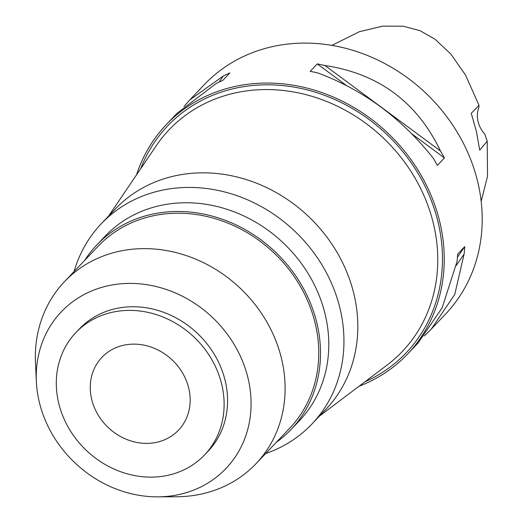 <?xml version="1.0" encoding="UTF-8"?>
<svg xmlns="http://www.w3.org/2000/svg" width="523" height="523" viewBox="0 0 523 523"><rect width="100%" height="100%" fill="white"/><g stroke="black" fill="none" stroke-linecap="round" stroke-linejoin="round"><path stroke-width="0.78" d="M484.847 134.195A26.425 23.267 43.5 0 1 478.022 121.343A26.425 23.267 43.5 0 1 478.787 107.705L478.996 105.28L471.256 113.308L476.466 131.659L479.709 150.206L487.22 141.197L484.847 134.195M481.18 201.375L487.508 176.329L487.22 141.197M478.996 105.28L465.575 75.155L450.898 54.124L435.162 39.317L419.995 30.648L403.292 26.222L382.646 26.15L359.399 31.694L331.85 45.377M431.593 328.764L445.544 314.081A166.464 146.571 -136.5 0 0 478.12 183.566A166.464 146.571 -136.5 0 0 361.373 53.163A166.464 146.571 -136.5 0 0 204.192 84.752L190.163 99.514M136.536 174.839A166.464 146.571 43.5 0 1 166.222 124.709A166.464 146.571 43.5 0 1 323.41 93.12A166.464 146.571 43.5 0 1 440.157 223.524A166.464 146.571 43.5 0 1 407.58 354.038A166.464 146.571 43.5 0 1 359.033 386.249M219.137 82.046L223.262 76.031A166.464 146.571 43.5 0 1 229.859 72.945L222.785 80.392A166.464 146.571 -136.5 0 0 216.189 83.477L177.16 113.197L166.222 124.709M176.728 113.661L177.16 113.197M223.262 76.031L189.803 99.893L183.972 106.496M440.464 150.951A166.464 146.571 43.5 0 1 444.432 157.953L437.359 165.399A166.464 146.571 -136.5 0 0 433.384 158.397C401.723 118.27 363.21 89.793 317.847 72.965A166.464 146.571 -136.5 0 0 310.178 71.35L317.252 63.904A166.464 146.571 43.5 0 1 324.927 65.512L440.464 150.951C417.093 102.096 378.58 73.612 324.927 65.512M424.343 335.929L431.161 329.229L454.755 294.514L464.091 254.119A166.464 146.571 43.5 0 0 464.744 246.64L457.671 254.086A166.464 146.571 -136.5 0 1 457.017 261.565L442.183 307.746L418.152 342.911M364.871 381.849A164.595 144.917 -136.5 0 0 438.431 223.7A164.595 144.917 -136.5 0 0 296.162 87.485A164.595 144.917 -136.5 0 0 140.635 168.785M319.403 416.151L386.981 365.165A160.894 141.661 43.5 0 0 433.815 225.328A160.894 141.661 -136.5 0 0 310.152 95.794A160.894 141.661 -136.5 0 0 156.161 145.852L108.699 215.947M311.943 424.003L325.816 409.404A145.329 127.958 -136.5 0 0 354.254 295.462A145.329 127.958 -136.5 0 0 252.328 181.618A145.329 127.958 -136.5 0 0 115.106 209.2L101.233 223.798A145.329 127.958 43.5 0 1 238.462 196.217A145.329 127.958 43.5 0 1 340.381 310.061A145.329 127.958 43.5 0 1 311.943 424.003A145.329 127.958 43.5 0 1 265.645 453.546M74.096 271.542A145.329 127.958 43.5 0 1 101.233 223.798M291.004 429.546L299.287 420.832A133.966 117.956 -136.5 0 0 325.502 315.794A133.966 117.956 -136.5 0 0 231.545 210.854A133.966 117.956 -136.5 0 0 105.051 236.278L96.768 244.993A133.966 117.956 43.5 0 1 223.262 219.575A133.966 117.956 43.5 0 1 317.219 324.515A133.966 117.956 43.5 0 1 291.004 429.546A133.966 117.956 43.5 0 1 276.203 442.432M84.654 260.428A133.966 117.956 43.5 0 1 96.768 244.993M256.009 463.692L289.657 428.272A132.116 116.322 -136.5 0 0 315.513 324.691A132.116 116.322 -136.5 0 0 222.857 221.196A132.116 116.322 -136.5 0 0 98.108 246.268L64.453 281.688A132.116 116.322 43.5 0 1 189.202 256.616A132.116 116.322 43.5 0 1 281.864 360.105A132.116 116.322 43.5 0 1 256.009 463.692A132.116 116.322 43.5 0 1 176.65 496.752L157.789 496.85A113.648 100.07 43.5 0 1 39.035 400.945A113.648 100.07 43.5 0 1 36.355 381.47A113.648 100.07 43.5 0 1 128.998 283.401A113.648 100.07 43.5 0 1 248.294 379.299A113.648 100.07 43.5 0 1 157.789 496.85M36.355 381.47L35.492 362.629A132.116 116.322 43.5 0 1 64.453 281.688M204.578 454.912L208.03 451.277A88.779 78.169 -136.5 0 0 225.4 381.672A88.779 78.169 -136.5 0 0 163.137 312.12A88.779 78.169 -136.5 0 0 79.306 328.967L75.855 332.602A88.779 78.169 43.5 0 1 159.685 315.755A88.779 78.169 43.5 0 1 221.948 385.301A88.779 78.169 43.5 0 1 204.578 454.912A88.779 78.169 43.5 0 1 120.741 471.759A88.779 78.169 43.5 0 1 58.478 402.213A88.779 78.169 43.5 0 1 75.855 332.602M188.868 388.726A52.849 46.527 -136.5 0 0 151.801 347.324A52.849 46.527 -136.5 0 0 101.907 357.353A52.849 46.527 -136.5 0 0 91.564 398.788A52.849 46.527 -136.5 0 0 128.625 440.183A52.849 46.527 -136.5 0 0 178.526 430.154A52.849 46.527 -136.5 0 0 188.868 388.726M464.091 254.119L456.233 265.56M464.744 246.64L457.435 257.283M317.252 63.904L346.533 85.556M411.758 133.79L444.432 157.953M418.518 342.526L407.58 354.038"/></g></svg>
